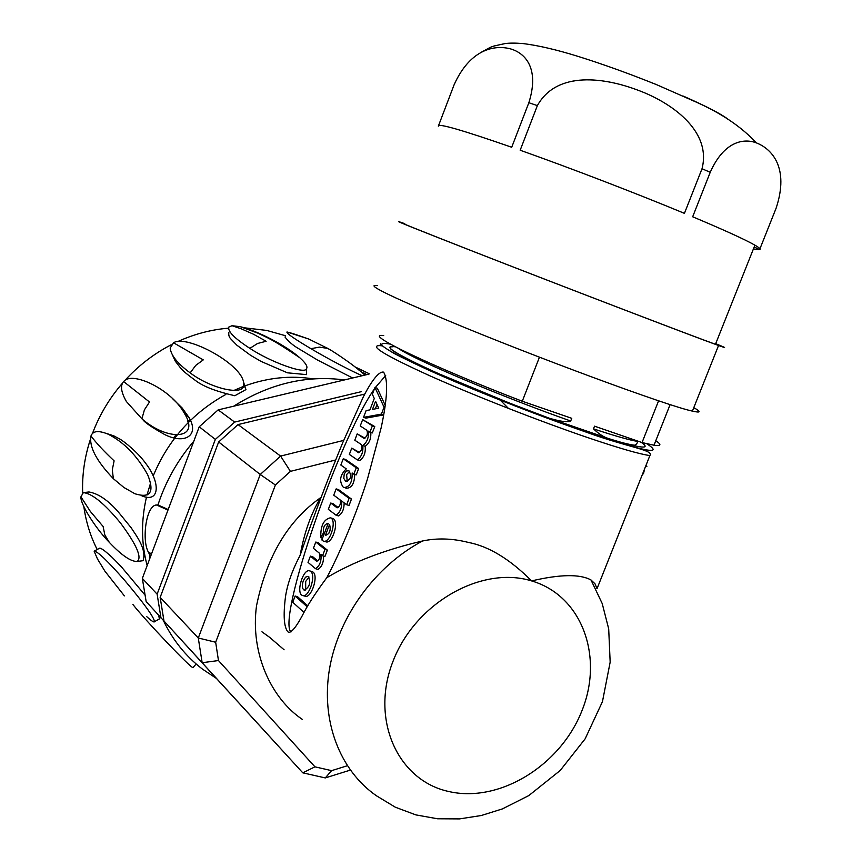 <?xml version="1.0" encoding="UTF-8"?>
<svg xmlns="http://www.w3.org/2000/svg" width="862" height="862" viewBox="0 0 862 862"><rect width="100%" height="100%" fill="white"/><g stroke="black" fill="none" stroke-linecap="round" stroke-linejoin="round"><path stroke-width="1.29" d="M658.6 400.787L642.039 442.562L653.999 445.212C661.208 446.257 661.8 444.749 655.777 440.719M383.709 335.598C360.941 332.355 430.116 365.865 522.275 401.25L539.461 357.191M522.275 401.25L571.765 418.318L570.709 421.012C502.093 396.908 412.726 359.034 398.47 348.431M395.216 346.75L391.132 346.492L389.667 347.3L390.928 349.164L394.968 352.084L411.239 360.941L437.54 373.224L510.444 403.481L549.934 418.458L558.231 420.591C559.869 421.001 569.674 422.563 570.709 421.012M549.934 418.458L610.652 439.264C641.436 448.531 651.607 449.522 641.166 442.26M639.227 441.592L637.772 441.409C630.036 440.256 615.274 436.064 593.476 428.845C599.079 434.222 604.413 437.562 609.488 438.844L610.652 439.264M593.476 428.845L594.532 426.173L642.039 442.562M378.72 408.211L375.563 401.293L372.47 409.385L378.72 408.211M375.347 408.847L377.017 404.483M372.362 394.279L374.97 387.469L384.053 407.22L381.413 414.116L363.527 417.37L366.124 410.581L369.927 409.87L374.28 398.481L372.362 394.279M385.142 405.183L377.33 388.266L374.97 387.469M384.818 407.467L384.053 407.22M383.644 414.848L381.413 414.116M363.527 417.37L365.887 418.145L383.633 414.924M366.856 430.224L360.23 425.968L362.665 419.632L372.373 425.785L369.917 432.185L368.289 431.14C368.947 437.562 367.115 442.346 362.783 445.503C363.43 451.947 361.598 456.731 357.288 459.845L349.336 454.425L351.761 448.111L358.667 452.765C361.674 450.804 362.579 448.068 361.361 444.566L354.788 440.213L357.202 433.888L364.163 438.424C367.19 436.441 368.085 433.705 366.856 430.224M369.917 432.185L372.298 432.95L374.754 426.561L362.665 419.632M374.754 426.561L372.373 425.785M357.288 459.845L359.669 460.588C363.979 457.485 365.811 452.701 365.165 446.257C369.248 443.445 371.123 438.855 370.822 432.476M365.165 446.257L362.783 445.503M359.551 452.507L351.761 448.111M365.014 438.187L357.202 433.888M347.246 481.449L346.61 474.606L349.649 471.298M344.24 473.874L343.787 478.367L345.63 481.298C350.812 479.832 351.911 476.309 348.905 470.727L346.33 471.008L344.24 473.874M356.275 467.775L353.829 474.154L352.138 472.969C352.386 482.591 349.509 487.45 343.496 487.526C338.917 481.384 339.843 475.167 346.276 468.863L340.846 465.06L343.248 458.778L356.275 467.775L358.657 468.519L345.619 459.511L343.248 458.778M358.657 468.519L356.211 474.887L353.829 474.154M345.877 488.248C351.599 488.377 354.53 483.765 354.659 474.402M336.148 488.883L349.099 498.344L346.653 504.723L341.535 500.941C342.117 507.513 340.296 512.265 336.061 515.207L328.325 509.323L330.728 503.042L337.117 507.837C339.908 506.533 340.921 503.893 340.145 499.917L333.745 495.176L336.148 488.883L338.518 489.605L351.491 499.066L349.099 498.344M346.653 504.723L349.045 505.444L351.491 499.066M336.061 515.207L338.454 515.918C342.203 513.612 344.11 509.27 344.164 502.891M338.206 507.578L333.109 503.753L330.728 503.042M328.691 533.653L330.318 529.408M329.564 524.452L325.362 535.41C329.693 534.052 331.094 530.399 329.564 524.452M323.401 532.888L320.836 537.748C320.384 526.079 323.573 519.42 330.415 517.782C337.365 519.915 329.93 544.202 323.282 541.056L321.86 539.946L328.207 523.396C324.608 524.021 323.002 527.188 323.401 532.888L324.446 533.19M325.674 541.745C332.323 544.903 339.757 520.626 332.797 518.482M322.517 538.244L320.836 537.748M325.664 530.033L327.237 525.906M315.804 542.036L324.963 549.439L322.539 555.764L320.998 554.514C321.537 561.194 319.727 565.925 315.557 568.704L308.014 562.369L310.406 556.119L316.634 561.281C319.382 560.095 320.384 557.466 319.651 553.404L313.402 548.297L315.804 542.036L318.186 542.715L327.355 550.128L324.963 549.439M322.539 555.764L324.931 556.453L327.355 550.128M315.557 568.704L317.959 569.383C321.774 567.056 323.649 562.617 323.573 556.065M317.841 560.979L312.787 556.787L310.406 556.119M305.676 590.104L305.687 581.441L309.059 577.066M303.295 580.772C301.797 585.621 302.12 588.768 304.264 590.211C309.77 587.033 311.042 582.4 308.09 576.312L305.557 577.152L303.295 580.772M310.686 571.431C316.419 575.45 308.661 598.433 302.562 595.491C295.494 593.562 303.23 567.724 309.9 570.956L310.686 571.431M302.939 595.599L304.954 596.148C311.063 599.09 318.821 576.128 313.078 572.099L311.818 571.495M303.963 612.386L292.746 602.258L295.127 596.03L307.206 606.816M307.788 605.835L297.519 596.676L295.127 596.03M385.691 375.573L375.293 387.577M374.464 388.816C338.378 440.223 277.111 618.83 290.957 631.997M326.817 577.669C316.893 591.052 309.393 602.419 304.318 611.772C297.412 625.316 292.25 632.191 288.813 632.385L287.811 631.76C283.964 627.008 283.167 615.49 285.43 597.194C287.24 584.468 292.143 570.482 300.138 555.268C313.951 515.476 328.25 477.72 343.022 441.99L363.311 396.886C370.261 383.256 378.515 370.854 383.612 372.158C388.288 379.851 387.48 398.341 381.187 427.649L367.471 479.035C358.312 508.16 342.354 548.297 326.817 577.669C352.86 562.035 384.786 549.794 422.595 540.97C437.131 537.899 452.356 538.373 468.26 542.392C488.797 546.303 509.916 559.147 531.606 580.913C560.117 574.254 579.9 573.93 590.966 579.954L595.006 583.789L597.021 588.703L649.883 455.578C639.453 454.102 618.83 448.143 588.003 437.691C539.924 421.313 474.563 395.733 430.483 376.08C385.454 355.64 368.58 345.49 379.883 345.619L382.114 345.856M643.472 473.841L644.614 468.853M646.866 466.417L645.886 465.652M508.494 408.448L500.316 400.216M300.138 555.268C304.189 532.727 311.042 513.504 320.696 497.622C287.973 520.626 266.573 556.701 256.51 605.857C250.077 653.515 271.573 698.78 302.282 719.361M146.745 616.653L146.917 616.815C151.626 621.082 154.158 622.687 154.535 621.642C153.845 616.987 143.932 603.281 124.774 580.503C107.621 560.925 97.406 551.141 94.13 551.152L97.438 558.888L104.895 571.15L124.376 595.879M94.604 550.893L99.119 548.469C99.583 547.585 101.597 548.534 105.164 551.292C112.092 557.251 110.379 555.462 121.251 566.668L145.096 595.179M158.651 615.209L159.405 618.938M103.117 526.488L104.862 535.054L109.312 542.36C94.874 527.576 80.08 503.483 80.931 496.824L90.37 511.468L103.117 526.488M80.931 496.824L83.334 492.622C91.997 493.409 104.324 503.44 120.292 522.728C136.724 544.892 142.327 557.8 137.101 561.474C130.776 561.604 121.51 555.236 109.312 542.36M83.334 492.622L88.969 491.965C98.279 493.581 108.019 500.197 118.191 511.823L131.229 527.846C135.668 534.925 146.96 548.857 143.07 560.634L142.068 560.817M114.107 460.847L112.297 469.844L113.375 478.701C96.479 461.008 89.001 446.775 90.963 436C96.576 443.37 104.291 451.656 114.107 460.847M90.963 436C92.762 430.881 98.44 430.246 107.998 434.114C123.783 442.055 137.004 455.578 147.65 474.671C154.707 492.137 150.494 498.516 134.989 493.786L123.902 487.483L113.375 478.701M106.489 433.457L113.762 435.838L119.699 439.017C123.729 441.032 138.232 452.733 145.764 463.454C160.989 483.151 159.492 503.419 141.842 495.822M149.492 401.994L144.396 409.892L141.907 418.813L126.38 401.52C121.014 392.081 120.109 385.433 123.665 381.597L149.492 401.994M123.665 381.597C131.574 370.595 171.355 389.118 184.414 413.372C200.943 439.857 167.691 441.409 141.907 418.813M172.475 398.589L182.119 407.941L188.929 417.402C199.715 435.138 185.168 444.835 164.761 434.588C151.787 427.315 144.46 422.305 142.801 419.557M203.26 359.885L195.771 365.369L190.179 372.869C177.647 363.699 170.978 355.413 170.17 348.032L173.531 342.785L203.26 359.885M173.531 342.785C186.44 333.885 244.819 365.337 243.655 384.28C245.347 396.585 211.039 388.87 190.179 372.869M243.461 381.791L245.939 389.602L234.809 395.733C217.299 391.736 204.639 386.995 196.838 381.51C187.679 374.83 182.313 370.401 180.761 368.246L175.245 361.113L172.788 355.704M266.132 341.266L257.555 343.485L249.872 348.356C234.604 338.443 227.59 331.353 228.818 327.064L232.029 325.717L241.435 328.896L253.579 334.273L266.132 341.266M232.029 325.717L240.326 326.698C257.781 330.954 286.206 345.694 299.728 357.687C305.708 363.031 307.96 366.706 306.495 368.731C305.396 374.711 270.356 362.008 249.872 348.356M306.516 371.641L306.538 374.625L287.423 372.815L261.024 361.393L250.659 355.349L236.824 345.166L230.941 339.057C229.173 337.344 228.484 335.178 228.861 332.56M366.749 374.636L363.753 372.89M284.094 649.765L269.58 637.298L261.94 631.803M327.657 348.388L319.36 347.127L310.945 348.69C294.017 338.626 286.033 333.055 286.992 331.967L308.779 339.046L327.657 348.388M289.481 332.538L291.044 333.109M358.797 369.97L365.757 374.873M362.309 375.692C353.334 372.212 326.482 357.978 310.945 348.69M352.633 377.987L317.604 360.09L298.392 348.496C293.274 345.565 288.813 341.772 285.031 337.096M244.474 327.819L266.767 330.437L285.559 335.76M97.191 549.503C90.424 536.218 85.974 521.919 83.851 506.597M82.666 492.848C82.019 474.951 84.584 457.151 90.359 439.469M92.406 433.64C99.421 414.988 109.549 398.05 122.781 382.814M124.796 380.551C138.297 365.747 153.748 353.819 171.172 344.778M177.637 341.621C194.155 334.09 211.093 329.607 228.441 328.185M190.049 419.568L187.873 421.647M175.805 435.062L173.671 437.831M313.078 378.881C290.429 375.261 267.554 377.653 244.431 386.057M243.009 386.596L233.893 390.443M225.844 394.451C192.312 413.006 168.09 440.17 153.199 475.932M150.602 482.935L146.993 495.068M146.486 497.115C141.002 520.767 141.228 543.588 147.154 565.569M151.022 555.268L149.579 554.654L148.566 552.434C141.443 540.603 146.077 505.035 156.55 505.003L157.94 504.96L168.187 509.517M216.405 678.405L202.484 669.127C185.739 656.284 172.659 639.992 163.263 620.252M149.579 559.115L149.579 554.654M157.94 504.96C165.59 481.546 177.561 460.286 193.831 441.182M233.721 406.185C269.526 383.687 306.419 374.938 344.391 379.948M132.888 604.456C145.43 620.521 191.159 668.61 192.991 667.597L193.26 667.296M361.189 391.693L234.658 422.089L215.349 439.394L157.121 594.155L160.946 617.698L257.706 723.574M368.785 374.658L368.182 374.302L368.828 374.528M368.182 374.302L218.161 409.881L234.658 422.089M215.349 439.394L199.23 426.798L218.161 409.881M199.23 426.798L142.338 578.413L157.121 594.155M160.946 617.698L146.141 601.514L142.338 578.413M146.141 601.514L257.695 723.563M190.286 420.074L188.013 422.261M176.462 435.094L174.232 437.971M350.295 770.111L325.276 777.923L302.777 772.826L163.985 621.017L160.16 597.388L218.657 441.98L238.041 424.589L364.766 394.074M238.041 424.589L280.592 456.084L343.69 440.396M218.657 441.98L260.249 474.477L280.592 456.084L290.429 471.363L275.398 485.004L215.662 642.244L218.474 660.551L314.942 766.835L331.601 770.65L347.3 765.758M160.16 597.388L198.282 637.988L260.249 474.477L275.398 485.004M163.985 621.017L202.161 662.716L198.282 637.988L215.662 642.244M314.942 766.835L302.777 772.826L202.161 662.716L218.474 660.551M335.695 459.963L290.429 471.363M325.276 777.923L331.601 770.65M715.675 343.755C723.412 346.944 723.347 347.117 715.46 344.283C693.285 336.417 562.293 286.227 475.953 252.469C416.368 229.141 392.63 219.573 404.763 223.775M438.596 125.486L454.155 84.67C469.574 50.47 492.417 45.33 507.61 48.218C522.318 50.858 540.733 65.243 528.848 102.729L511.716 147.251C462.118 130.022 437.659 122.986 438.349 126.143M753.42 248.924L758.625 249.711M754.196 246.974L759.616 249.635C761.017 249.28 759.454 247.793 754.918 245.164C745.145 239.582 724.403 230.122 692.671 216.782L710.234 172.292C724.317 140.538 744.337 138.286 756.276 142.844C771.77 148.749 789.57 167.637 776.112 208.205L759.95 248.773M702.013 168.747L684.428 213.356C635.951 193.228 569.847 167.831 520.174 150.236L537.371 105.606C557.164 70.145 605.383 77.795 638.214 90.294C670.13 102.028 711.99 130.281 702.013 168.747L710.234 172.292M728.573 119.646C721.828 114.312 706.765 106.479 683.394 96.145M693.781 407.672C701.323 411.885 700.86 413.027 692.412 411.109C668.556 406.304 534.612 356.9 447.658 320.492C387.76 295.267 364.4 283.652 377.567 285.624M715.697 343.69C726.58 348.108 727.528 348.711 718.552 345.49C695.903 337.451 562.164 286.206 474.122 251.779C413.437 228.031 389.268 218.291 401.606 222.558L404.795 223.689M531.606 580.913C581.872 595.588 604.036 656.402 581.893 710.87C560.44 765.521 499.389 803.362 448.682 791.488C397.662 780.487 370.067 719.425 393.018 661.294C415.225 602.969 481.696 565.386 531.606 580.913M590.987 579.943L602.215 603.551L608.691 628.84L610.167 662.124L602.452 701.657L585.136 738.842L560.203 770.488L528.837 795.561L502.417 808.901L481.298 815.517L459.532 818.9L437.551 818.771L415.893 814.902L395.281 807.188L376.435 795.777C339.617 770.24 320.578 720.546 329.596 668.352C338.701 616.179 375.541 565.881 422.595 540.97M646.791 443.747C664.591 455.384 644.819 451.656 587.496 432.562C537.877 415.592 469.661 388.719 426.949 369.356C383.741 349.347 371.533 340.932 390.324 344.11M167.982 510.078L156.55 505.003M148.566 552.434L151.593 553.738M537.371 105.606L528.848 102.729M670.13 404.58L653.999 445.212M550.602 418.673C503.074 401.078 461.795 384.29 426.776 368.322C395.852 353.539 384.387 346.362 392.404 346.793M325.556 541.702L323.164 541.013M332.915 518.536L330.534 517.836M312.292 571.635L309.9 570.956M379.883 345.619L380.702 343.658C380.239 344.617 384.743 347.903 394.214 353.506C409.051 361.167 429.61 370.682 455.912 382.038C500.574 400.69 544.472 417.564 587.625 432.638C628.161 447.4 654.29 450.115 649.883 455.578M637.891 441.128L637.772 441.409C637.19 443.531 636.07 444.803 634.432 445.223C629.131 444.555 620.845 442.443 609.563 438.877M154.535 621.642L159.879 618.679M137.101 561.474L143.092 560.688M107.998 434.114L113.762 435.849M184.414 413.372L188.94 417.38M243.655 384.28L245.961 389.602M240.315 326.698L257.673 333.077C267.328 337.904 269.957 337.57 299.664 357.655L299.717 357.698M306.495 368.731L306.527 374.614M369.151 373.699L354.875 366.824M364.885 375.089C352.062 363.193 328.013 348.183 328.724 349.002L326.741 347.86M287.046 331.956C289.05 332.807 284.869 330.609 308.779 339.046M284.029 335.21L285.451 336.051M192.991 667.597L196.137 663.966M715.46 344.283L754.918 245.164M481.621 52.065C494.551 45.19 488.754 47.248 504.949 43.596C509.496 42.949 515.584 42.949 523.223 43.596C538.47 45.481 556.852 49.78 578.348 56.483C603.141 64.241 629.271 73.658 656.736 84.735L696.313 102.147C721.774 113.504 741.751 127.059 756.243 142.833M692.412 411.109L718.552 345.49"/></g></svg>
